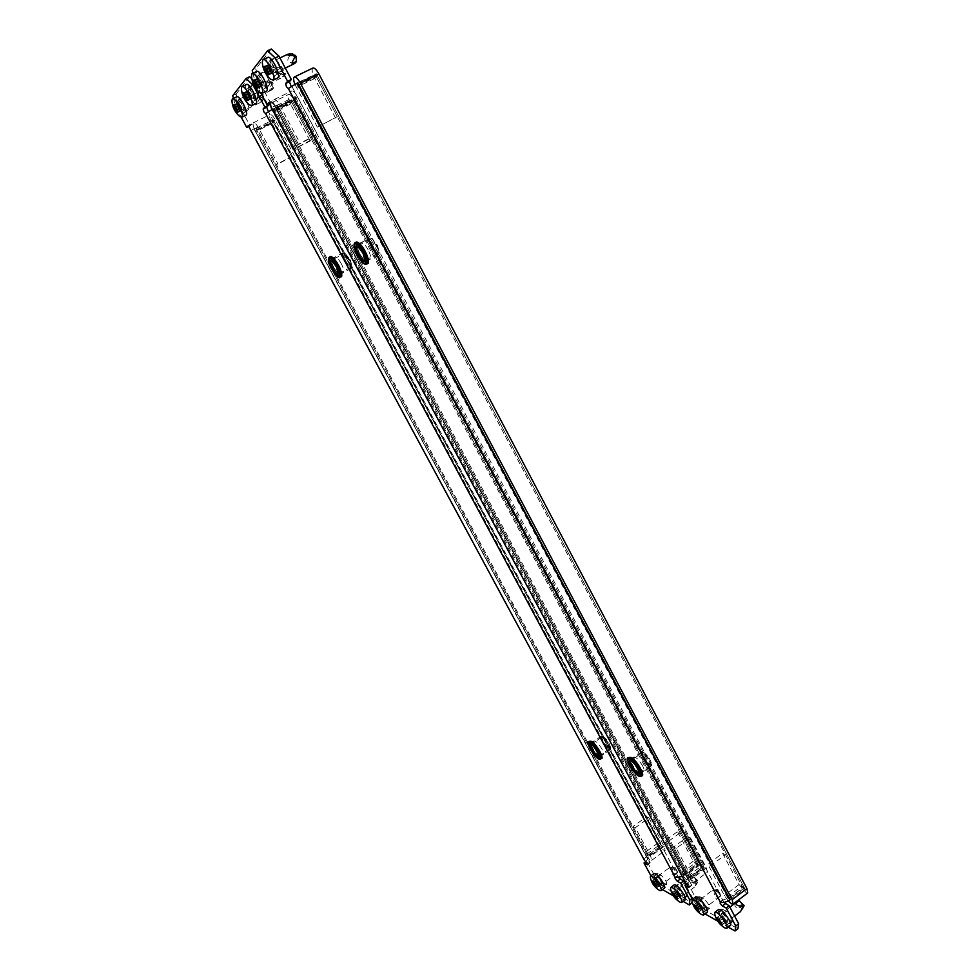 <?xml version="1.0" encoding="UTF-8"?>
<svg xmlns="http://www.w3.org/2000/svg" width="980" height="980" viewBox="0 0 980 980"><rect width="100%" height="100%" fill="white"/><g stroke="black" fill="none" stroke-linecap="round" stroke-linejoin="round"><path stroke-width="0.73" stroke-dasharray="4.9 3.68" d="M599.099 751.145C595.754 745.596 593.072 742.852 591.038 742.914C590.364 743.6 590.781 745.4 592.3 748.316C595.62 753.828 598.302 756.572 600.348 756.523C601.022 755.85 600.605 754.049 599.099 751.145M601.965 749.149C598.633 743.612 595.938 740.868 593.904 740.941C593.219 741.627 593.635 743.428 595.142 746.344C598.462 751.856 601.157 754.588 603.202 754.539C603.888 753.853 603.472 752.064 601.965 749.149M338.406 274.082L340.023 274.51C341.101 273.334 340.428 270.321 338.002 265.494C335.295 260.778 333.151 258.549 331.546 258.781C330.468 259.982 331.142 262.995 333.568 267.822L338.272 273.983M341.31 263.718C338.602 259.014 336.446 256.785 334.841 257.029C333.751 258.242 334.413 261.256 336.838 266.07C339.533 270.762 341.689 272.991 343.294 272.746C344.384 271.558 343.723 268.557 341.31 263.718M248.602 109.429L243.702 112.798C242.685 112.957 241.288 111.463 239.5 108.315C237.662 104.689 237.013 102.239 237.552 100.965L242.452 97.535C244.265 96.261 250.292 107.947 248.602 109.429L247.083 111.157C246.054 111.316 244.657 109.821 242.869 106.673C241.031 103.059 240.394 100.609 240.945 99.323L242.452 97.535M660.777 874.993L658.058 876.99L654.37 875.299L655.179 878.607L660.238 884.658L663.043 886.239L666.694 884.389C666.645 881.547 664.673 878.411 660.777 874.993L657.078 873.303L657.886 876.622L662.946 882.662L666.694 884.389M680.757 896.259L675.49 889.999L674.693 886.643L678.626 888.444L683.942 894.74L684.738 898.109L680.757 896.259L683.526 894.189L678.258 887.954L677.462 884.585L681.406 886.373C685.449 889.901 687.495 893.111 687.519 896.026L683.526 894.189M252.301 85.285L248.785 86.975L247.193 88.898C246.605 90.246 247.254 92.794 249.141 96.53C250.99 99.776 252.436 101.32 253.514 101.136L258.61 97.608C260.411 96.016 254.237 83.949 252.301 85.285L250.684 87.208C250.096 88.568 250.733 91.115 252.62 94.852C254.457 98.098 255.903 99.629 256.981 99.446L258.61 97.608M678.736 877.811L268.385 111.61M691.99 898.476L692.615 898.011L685.669 885.026M692.615 898.011L692.26 902.274M650.892 875.74L660.508 888.48L663.203 886.484L692.211 902.899M663.203 886.484L655.461 877.235L652.766 879.207M233.412 98.38L235.715 107.016L239.059 105.387L250.084 125.832L251.689 124.044L650.193 862.792L646.727 861.053L655.461 877.235M239.059 105.387L236.094 94.105L232.713 95.746M249.643 76.746L236.094 94.105M251.836 78.865L256.748 83.606L253.845 85.003M267.773 104.223L256.748 83.606M660.508 888.48L662.48 889.607M673.333 895.794L683.158 901.404M235.715 107.016L241.3 117.367M250.084 125.832L249.202 126.261M646.727 861.053L645.845 861.69M265.654 113.619L273.506 109.246L682.656 874.332L678.136 875.495L675.33 877.566M271.975 109.527L291.82 99.752L273.506 109.246M682.656 874.332L696.633 863.98L698.373 864.875L682.325 876.524M698.373 864.875L291.82 99.752M696.633 863.98L290.913 100.72M645.232 861.187L647.939 859.203L649.079 856.385L256.589 127.755L250.684 130.193M644.558 860.538C644.056 859.129 645.036 857.463 647.523 855.552L660.973 845.752L662.554 846.561L649.079 856.385M256.589 127.755L250.525 130.536M272.354 120.467L660.973 845.752M273.175 119.597L662.554 846.561M635.31 827.683L632.994 826.52L646.592 816.757L648.932 817.884L635.31 827.683L650.671 856.226L651.676 860.354C649.85 860.305 647.437 857.819 644.436 852.894L255.584 131.651C253.379 127.278 252.62 124.35 253.33 122.868L253.514 122.721C254.775 122.525 256.515 124.362 258.72 128.245L277.781 163.648L276.532 164.787L294.257 155.355L277.781 163.648M648.932 817.884L664.183 846.365L665.138 850.518C663.264 850.505 660.839 848.043 657.85 843.143L272.072 123.517C269.892 119.156 269.169 116.228 269.929 114.721L270.125 114.574C271.423 114.354 273.175 116.179 275.368 120.05L294.257 155.355M646.592 816.757L661.794 845.152L662.039 846.193L660.214 844.344L273.298 122.231L272.771 120.026L274.118 121.361L292.959 156.518M632.994 826.52L648.319 854.964L648.576 856.005L646.763 854.144L256.76 130.377L256.197 128.184L257.544 129.531L276.532 164.787M270.578 104.493L271.166 102.961C272.55 102.729 274.388 104.652 276.703 108.731L686.172 875.152L687.139 879.403L685.878 879.232L679.299 871.49L663.448 841.881L665.971 843.143L680.083 832.853L677.523 831.628L663.448 841.881M310.195 140.998L293.045 149.597L311.628 139.699L310.195 140.998L290.533 104.027C288.071 98.968 287.434 95.771 288.622 94.448C290.043 94.178 291.905 96.089 294.196 100.156L700.222 864.74L701.141 869.003L699.855 868.856L693.252 861.187L677.523 831.628M311.628 139.699L291.905 102.582L291.428 100.193L292.824 101.614L697.589 863.392L697.503 864.433L695.849 862.51L680.083 832.853M294.417 148.335L274.51 111.12L273.996 108.731L275.38 110.164L683.575 873.768L683.513 874.797L681.86 872.861L665.971 843.143M293.045 149.597L271.84 109.601M271.423 108.498L271.129 107.579M603.055 736.47C607.122 739.484 609.646 743.244 610.626 747.764L609.413 748.328C605.848 747.115 599.295 735.27 602.823 736.384L603.055 736.47M609.107 749.577L610.466 748.941C609.364 743.845 606.522 739.606 601.941 736.213L600.948 736.188C598.805 737.181 605.677 748.438 609.107 749.577M602.21 737.254L601.352 737.242C601.291 741.039 603.643 744.898 608.409 748.818L609.303 748.842C609.34 745.02 606.975 741.162 602.21 737.254M350.252 259.761L352.053 266.364C350.877 268.03 348.721 266.107 345.585 260.582C343.331 255.584 343.147 253.159 345.046 253.293L350.252 259.761M344.482 261.072C347.226 266.119 349.493 268.545 351.257 268.349L351.759 267.577L349.725 260.153C347.655 256.209 345.695 253.783 343.858 252.852L342.939 252.84C341.873 253.894 342.388 256.638 344.482 261.072M349.125 260.349C346.736 255.952 344.776 253.845 343.245 254.016C342.339 254.935 342.78 257.311 344.593 261.133C346.969 265.507 348.917 267.614 350.448 267.442C351.367 266.548 350.926 264.184 349.125 260.349M639.585 767.989C635.983 762.011 633.031 759.071 630.74 759.182C629.993 759.917 630.385 761.791 631.941 764.804C635.53 770.758 638.482 773.686 640.785 773.588C641.533 772.865 641.128 770.99 639.585 767.989M642.611 765.858C638.997 759.892 636.045 756.964 633.742 757.075C632.982 757.822 633.386 759.696 634.93 762.697C638.519 768.651 641.471 771.566 643.787 771.468C644.546 770.733 644.142 768.859 642.611 765.858M364.548 251.505C361.669 246.482 359.341 244.118 357.541 244.424C356.291 245.76 356.953 249.006 359.513 254.163C362.38 259.161 364.707 261.513 366.508 261.219C367.757 259.908 367.108 256.674 364.548 251.505M368.051 249.631C365.173 244.608 362.833 242.256 361.032 242.575C359.77 243.91 360.42 247.156 362.98 252.301C365.834 257.311 368.174 259.663 369.974 259.345C371.236 258.034 370.599 254.8 368.051 249.631M269.292 84.99L265.69 86.73L263.963 88.702C262.836 88.898 261.329 87.318 259.43 83.974C257.495 80.103 256.846 77.445 257.471 76.011L259.186 73.966L262.799 72.226C264.87 70.817 271.203 83.288 269.292 84.99L267.552 86.963C266.413 87.171 264.894 85.591 263.007 82.247C261.072 78.376 260.435 75.717 261.072 74.284L262.799 72.226M705.931 907.088L700.394 900.559L696.204 898.648L696.988 902.066L702.464 908.534L706.715 910.506L705.943 907.088M699.818 899.946L705.294 906.402L709.557 908.35C709.569 905.361 707.462 902.053 703.248 898.427L699.034 896.529L699.818 899.946M725.482 921.555L719.773 914.855L719.002 911.388L723.485 913.421L729.267 920.183L730.027 923.65L725.482 921.555L728.385 919.35L722.664 912.662L721.905 909.183L726.413 911.204C730.798 914.952 732.979 918.358 732.942 921.421L728.385 919.35M274.033 58.273L270.296 60.05L268.459 62.255C267.773 63.761 268.434 66.53 270.431 70.56C272.379 74.015 273.947 75.632 275.135 75.411L276.997 73.292L280.709 71.503C282.742 69.69 276.238 56.779 274.033 58.273L272.171 60.478C271.472 61.997 272.122 64.766 274.118 68.784C276.054 72.238 277.634 73.855 278.835 73.623L280.709 71.503M723.938 902.409L292.052 86.706L291.17 86.387M692.431 899.309L702.55 912.478L705.367 910.347L737.928 928.77M705.367 910.347L696.988 900.448L694.171 902.556M252.914 73.243L255.278 82.749L258.843 81.034L270.529 102.876L272.342 100.854L691.77 885.344L687.862 883.384L696.988 900.448M258.843 81.034L255.829 68.808L252.24 70.523M271.276 49L255.829 68.808M702.55 912.478L705.049 913.899M717.666 921.102L728.275 927.154M255.278 82.749L260.999 93.431M270.529 102.876L269.782 103.243M687.862 883.384L687.005 884.021M288.341 88.519L296.756 83.815L728.14 898.66L723.264 899.848L720.325 902.066M728.14 898.66L742.791 887.586L315.254 74.811L296.756 83.815M730.076 899.689L744.763 888.591L742.791 887.586M744.763 888.591L316.295 73.708L297.749 82.724M316.295 73.708L315.254 74.811M686.527 883.666L689.369 881.547L690.447 878.509L277.475 104.909L271.264 107.408M685.731 882.894C685.155 881.351 686.147 879.575 688.695 877.566L702.77 867.129L704.547 868.035L690.447 878.509M277.475 104.909L271.068 107.837M294.123 97.302L702.77 867.129M295.054 96.31L704.547 868.035M676.225 848.313L673.64 847.014L687.862 836.602L690.496 837.863L676.225 848.313L692.284 878.411L693.24 882.686C691.182 882.662 688.536 879.991 685.302 874.687L276.262 109.209C273.935 104.542 273.175 101.369 273.996 99.715L274.216 99.544C275.625 99.286 277.499 101.234 279.827 105.35L300.015 143.19L298.594 144.489L317.471 134.444L300.015 143.19M690.496 837.863L706.433 867.9L707.34 872.188C705.233 872.212 702.562 869.579 699.34 864.287L293.743 100.646C291.428 95.979 290.717 92.806 291.587 91.14L291.832 90.956C293.277 90.687 295.151 92.598 297.467 96.714L317.471 134.444M687.862 836.602L703.75 866.541L703.983 867.619L701.986 865.634L295.127 99.176L294.588 96.8L296.058 98.196L316.001 135.767M673.64 847.014L689.651 877.014L689.895 878.08L687.911 876.083L277.585 107.776L277.022 105.399L278.479 106.808L298.594 144.489M747.764 892.939L746.233 892.768L739.043 884.536L722.603 853.298L707.842 864.262L710.684 865.683L725.482 854.683L722.603 853.298M337.255 116.632L317.385 127.204L337.255 116.632L316.307 76.82L315.842 74.211L317.361 75.717L743.93 887.023L743.771 888.088L741.97 886.03L725.482 854.683M744.151 888.125L729.108 899.175L710.684 865.683M728.177 900.902L724.428 895.561L707.842 864.262M335.613 118.102L314.752 78.461C312.13 72.998 311.505 69.519 312.902 68.024M317.385 127.204L294.858 84.219M318.953 125.758L297.822 85.824L297.32 83.227L315.842 74.211M643.505 752.297C647.866 755.433 650.573 759.39 651.602 764.167L650.157 764.853C646.151 763.469 639.279 750.974 643.211 752.211L643.505 752.297M649.838 766.176L651.455 765.405C650.291 760.014 647.253 755.556 642.329 752.028L641.141 752.015C638.789 753.142 646.004 764.878 649.838 766.176M642.611 753.142L641.582 753.13C641.422 757.136 643.933 761.227 649.103 765.38L650.181 765.405C650.316 761.35 647.792 757.258 642.611 753.142M377.496 245.453L379.321 252.46C377.986 254.445 375.634 252.448 372.253 246.47C369.864 241.031 369.766 238.422 371.971 238.63L377.496 245.453M371.065 246.997C373.98 252.399 376.43 254.959 378.415 254.702L379.015 253.746L376.969 245.858C374.826 241.742 372.743 239.169 370.734 238.152L369.607 238.128C368.382 239.304 368.872 242.256 371.065 246.997M376.308 246.078C373.772 241.386 371.653 239.157 369.938 239.389C368.884 240.406 369.301 242.967 371.2 247.058C373.723 251.725 375.842 253.955 377.557 253.722C378.611 252.73 378.194 250.182 376.308 246.078M269.671 80.862L272.636 82.479L273.53 88.09L269.671 80.862M267.736 80.936L265.151 81.413C264.282 81.953 265.727 82.357 269.512 82.614C271.791 82.712 272.33 83.717 271.117 85.628C268.973 89.278 268.79 90.919 270.566 90.54L272.318 89.535L270.137 89.303C265.262 89.339 264.184 87.294 266.879 83.19L267.736 80.936M250.856 94.215L248.161 90.552L248.21 91.949L247.389 91.52L248.65 95.317L251.333 98.968L251.297 97.584L252.117 98.012L250.856 94.215L245.98 96.579L248.65 95.317M246.446 84.488L246.139 84.746C243.506 87.343 252.963 105.644 255.878 103.623M241.399 88.837C242.501 94.962 245.147 100.315 249.349 104.897M248.638 89.425C248.871 93.713 250.488 96.861 253.514 98.87L253.649 98.747C253.453 94.484 251.823 91.336 248.798 89.303L248.638 89.425M263.889 99.237L260.558 96.677L260.178 92.206L263.889 99.237L259.553 102.9C257.495 103.782 257.25 102.814 258.843 100.021C259.884 98.355 259.357 97.388 257.287 97.118C253.514 96.432 252.889 95.231 255.413 93.529L258.585 92.255L258.169 93.602C256.184 96.836 257.25 98.809 261.341 99.544L262.714 100.634M238.973 107.175L241.57 110.728L241.509 109.405L242.305 109.834L241.068 106.171L238.459 102.618L238.52 103.941L237.736 103.525L238.973 107.175L236.339 108.462M236.78 96.751L236.499 96.983C234.024 99.421 243.248 117.147 245.98 115.224M231.929 100.83C233.032 106.82 235.653 112.063 239.782 116.547M243.812 110.532C243.567 106.428 241.987 103.39 239.083 101.393L238.936 101.504C239.206 105.62 240.786 108.658 243.677 110.63L243.812 110.532M693.975 876.745L698.274 881.314L697.086 882.404L693.975 876.745M692.431 877.137L691.231 878.692C690.508 880.616 691.941 881.559 695.543 881.522C697.307 881.314 697.785 882 696.988 883.568L694.759 886.925L695.629 884.952C696.388 883.519 695.776 882.907 693.803 883.127C689.528 883.213 688.67 881.62 691.255 878.35L692.431 877.137M680.561 894.569L676.114 889.816L678.822 895.046L681.051 896.565L680.561 894.569L676.69 897.46M674.264 884.83C672.158 885.846 679.544 897.582 683.599 899.64L685.167 899.91M670.577 888.995C672.501 894.323 675.686 898.734 680.12 902.225L679.887 902.09M677.731 888.713L676.972 888.591C676.996 890.808 678.552 893.282 681.651 896.002L682.423 896.137C682.399 893.907 680.831 891.433 677.731 888.713M677.756 890.734L673.885 893.613L677.756 890.734M679.41 895.634L675.551 898.513L679.41 895.634M677.633 872.029L673.922 868.341L673.53 867.606L674.583 866.504L677.633 872.029M676.69 873.462L674.228 874.662C671.545 875.324 670.786 873.952 671.974 870.534C672.733 868.745 672.329 867.986 670.749 868.255L668.605 868.292L672.341 867.006C673.86 866.798 674.252 867.423 673.554 868.905C672.354 872.8 673.187 874.356 676.053 873.572L676.69 873.462M656.196 880.322L660.459 884.916L659.552 882.208L655.681 878.362L656.441 880.077L653.734 882.147M653.93 873.511C651.908 874.466 659.124 885.969 662.982 887.929L664.416 888.174M650.328 877.467C652.19 882.674 655.265 886.998 659.577 890.428L659.356 890.306M661.071 884.377L661.782 884.499C661.733 882.331 660.214 879.918 657.237 877.284L656.539 877.173C656.576 879.33 658.095 881.731 661.071 884.377M657.237 879.232L653.464 882.012L657.237 879.232M725.531 919.914L723.154 916.459L720.668 914.793L723.497 920.306L725.996 921.996L725.531 919.914L721.476 923.001L725.531 919.914M718.585 909.514C716.307 910.665 724.073 922.878 728.581 925.194L730.443 925.5M714.739 914.169C716.809 919.742 720.214 924.336 724.918 927.95L724.943 927.962M740.39 911.657L741.149 909.514C741.909 907.97 741.248 907.321 739.153 907.554C734.62 907.639 733.726 905.949 736.482 902.507L737.854 901.135M722.444 913.654L721.537 913.507C721.501 915.835 723.179 918.456 726.535 921.347L727.454 921.506C727.479 919.154 725.8 916.533 722.444 913.654M717.96 919.264L722.187 916.067M721.501 922.976L724.453 920.71M744.09 905.741L742.656 906.794L742.007 906.169L739.263 900.841M720.839 895.157L716.772 891.188L716.356 890.404L717.642 889.326L720.839 895.157M719.847 896.676L717.213 897.925C714.334 898.611 713.489 897.129 714.714 893.503C715.498 891.604 715.082 890.795 713.44 891.09L711.223 891.212L715.216 889.889C716.87 889.62 717.348 890.281 716.625 891.898C715.412 896.063 716.282 897.705 719.234 896.835L719.847 896.676M698.213 903.977L700.504 907.296L702.868 908.901L701.974 906.084L697.736 901.931L698.507 903.732L695.665 905.9M695.776 896.81C693.583 897.888 701.166 909.857 705.429 912.037L707.131 912.331M692.003 901.208C694.011 906.659 697.295 911.155 701.864 914.708L701.631 914.573M703.432 908.301L704.277 908.448C704.277 906.157 702.66 903.609 699.438 900.816L698.605 900.681C698.593 902.96 700.21 905.495 703.432 908.301M701.117 907.921L697.16 910.898L701.117 907.921M699.475 902.911L695.506 905.888L699.475 902.911M285.499 74.235L281.873 71.601L281.566 66.714L285.499 74.235L280.807 78.192C278.626 79.111 278.381 78.094 280.035 75.166C281.138 73.39 280.586 72.361 278.394 72.067C274.4 71.283 273.763 69.972 276.47 68.135L279.9 66.75L279.459 68.159C277.377 71.565 278.504 73.684 282.828 74.517L284.249 75.73M258.965 82.663L261.746 86.424L261.721 84.978L262.591 85.407L261.305 81.463L258.512 77.677L258.549 79.135L257.679 78.719L258.965 82.663L256.27 83.962M256.748 71.418L256.405 71.687C253.612 74.48 263.314 93.382 266.425 91.25M251.505 76.06C252.595 82.32 255.266 87.796 259.529 92.475M264.159 86.191C264 81.744 262.334 78.474 259.161 76.403L258.99 76.538C259.173 81.009 260.839 84.268 264 86.314L264.159 86.191M292.383 53.79L296.352 61.532M295.188 62.794L292.836 62.855C287.642 62.879 286.491 60.699 289.382 56.301L289.872 53.814M272.477 67.816L269.586 63.921L269.598 65.452L268.692 65.023L269.99 69.139L272.881 73.022L272.869 71.503L273.775 71.932L272.477 67.816L267.295 70.303M267.761 57.428L267.393 57.734C264.416 60.723 274.363 80.287 277.695 78.033M262.297 62.438C263.387 68.821 266.082 74.394 270.394 79.172M270.051 62.757C270.186 67.436 271.901 70.817 275.209 72.912L275.38 72.765C275.27 68.11 273.567 64.729 270.235 62.61L270.051 62.757M247.242 111.022L243.873 112.676M662.946 882.662L660.238 884.658M257.164 99.311L253.698 100.989M684.371 875.25L274.388 108.29M251.627 124.093L248.406 125.673M649.85 862.743L647.535 864.433M255.805 128.613L647.523 855.552M250.684 87.208L247.193 88.898M252.093 85.456L248.589 87.134M678.454 884.744L675.673 886.802M681.406 886.373L678.626 888.444M686.49 895.867L683.721 897.937M665.763 884.23L663.043 886.239M657.984 873.45L655.277 875.446M242.268 97.681L238.863 99.323M240.945 99.323L237.552 100.965M272.072 123.517L255.584 131.651M257.544 129.531L274.118 121.361M275.368 120.05L258.72 128.245M256.76 130.377L273.298 122.231M657.85 843.143L644.436 852.894M646.763 854.144L660.214 844.344M664.183 846.365L650.671 856.226M648.319 854.964L661.794 845.152M700.222 864.74L686.172 875.152M681.86 872.861L695.849 862.51M693.252 861.187L679.299 871.49M683.575 873.768L697.589 863.392M294.196 100.156L276.703 108.731M275.38 110.164L292.824 101.614M290.533 104.027L273.212 112.529M274.51 111.12L291.905 102.582M600.544 759.12L599.233 759.059C594.872 757.516 586.028 743.024 588.711 741.799M601.745 757.54L600.14 758.018C594.995 756.131 585.697 738.871 591.197 741.395M589.495 741.26C586.812 742.485 595.656 756.977 600.017 758.52L601.328 758.569M609.303 748.842L598.596 756.291C598.584 752.481 596.207 748.61 591.479 744.665L601.352 737.242M599.564 756.205C596.171 755.029 589.286 743.747 591.381 742.791L592.361 742.816C595.705 743.906 602.688 755.311 600.581 756.254L599.564 756.205M591.908 742.717C587.265 740.574 595.105 755.127 599.442 756.707C604.182 758.998 596.232 744.212 591.908 742.717M339.95 277.291C337.72 277.512 334.829 274.375 331.265 267.871C328.545 262.162 327.847 258.634 329.17 257.299M341.493 275.637C339.729 277.401 336.765 274.584 332.612 267.197C329.537 260.545 329.145 257.127 331.412 256.932M330.076 256.809C328.753 258.157 329.452 261.672 332.171 267.381C335.724 273.886 338.615 277.034 340.844 276.813M350.448 267.442L338.174 274.033C339.055 273.151 338.59 270.786 336.765 266.952C334.364 262.554 332.416 260.435 330.921 260.582L343.245 254.016M333.543 266.915C331.436 262.481 330.897 259.737 331.926 258.696C333.666 258.524 335.92 260.974 338.688 266.058C340.795 270.492 341.322 273.224 340.305 274.241C338.566 274.412 336.312 271.975 333.543 266.915M351.257 268.349L340.305 274.241C341.236 274.339 340.624 271.668 338.455 266.205C331.338 255.964 329.55 256.258 333.102 267.111C340.195 277.328 341.983 277.034 338.48 266.217C334.805 260.386 332.624 257.875 331.926 258.696L342.939 252.84M267.748 86.803L264.171 88.543M705.294 906.402L702.464 908.534M279.067 73.451L275.368 75.227M272.281 100.916L268.875 102.569M691.365 885.295L688.989 887.059M276.581 105.889L688.695 877.566M272.171 60.478L268.459 62.255M273.788 58.469L270.064 60.246M723.081 909.367L720.178 911.572M726.413 911.204L723.485 913.421M731.729 921.225L728.814 923.442M708.454 908.166L705.6 910.31M703.248 898.427L700.394 900.559M700.112 896.7L697.27 898.819M262.579 72.41L258.965 74.137M261.072 74.284L257.471 76.011M293.743 100.646L276.262 109.209M278.479 106.808L296.058 98.196M297.467 96.714L279.827 105.35M277.585 107.776L295.127 99.176M699.34 864.287L685.302 874.687M687.911 876.083L701.986 865.634M706.433 867.9L692.284 878.411M689.651 877.014L703.75 866.541M727.307 897.092L741.97 886.03M739.043 884.536L724.428 895.561M729.242 898.133L743.93 887.023M298.814 84.746L317.361 75.717M314.752 78.461L296.328 87.441M297.822 85.824L316.307 76.82M641.043 776.344L639.462 776.283C634.599 774.543 625.313 759.414 628.254 758.018M642.341 774.567L640.418 775.168C634.611 773.012 624.873 754.772 631.047 757.577M629.074 757.43C626.134 758.839 635.42 773.955 640.295 775.695L641.863 775.756M650.181 765.405L638.923 773.342C639.009 769.325 636.486 765.221 631.341 761.043L630.324 761.019L641.582 753.13M639.817 773.245C636.032 771.909 628.805 760.149 631.096 759.059L632.272 759.084C635.995 760.321 643.346 772.216 641.03 773.293L639.817 773.245M631.794 758.973C626.588 756.597 634.795 771.971 639.683 773.784C645.011 776.332 636.682 760.688 631.794 758.973M364.866 264.073C362.318 262.652 359.709 259.369 357.026 254.224C354.932 249.9 354.013 246.556 354.246 244.192M368.162 262.285C366.189 264.453 362.955 261.525 358.46 253.502C355.189 246.25 354.895 242.575 357.565 242.44M355.985 242.317C354.454 243.812 355.127 247.609 357.982 253.71C361.743 260.656 364.879 263.975 367.39 263.681M377.557 253.722L364.548 260.704C365.577 259.725 365.124 257.189 363.213 253.073C360.665 248.381 358.558 246.139 356.879 246.335L369.938 239.389M359.488 253.183C357.271 248.442 356.757 245.49 357.945 244.339C359.893 244.094 362.33 246.678 365.271 252.117C367.476 256.858 367.99 259.798 366.802 260.937C364.854 261.17 362.416 258.598 359.488 253.183M378.415 254.702L366.802 260.937C367.868 260.815 367.28 257.924 365.026 252.277C357.406 241.374 355.397 241.754 359.011 253.391C366.606 264.269 368.615 263.902 365.05 252.277C361.302 246.188 358.937 243.542 357.945 244.339L369.607 238.128M266.658 80.985L269.782 80.862M250.978 95.281L245.931 97.718M246.139 98.282L251.174 95.832M247.34 100.279L252.044 98M246.225 100.193L251.26 97.743M251.37 98.796L246.519 101.16M250.157 97.081L246.519 98.845M246.372 100.744L250.929 98.539M246.225 98.417L249.827 96.677M249.165 96.273L245.943 97.841M248.528 94.252L245.588 95.672M244.841 95.379L248.332 93.7M247.548 92.243L243.199 94.313M248.124 91.924L243.922 93.958M242.599 93.884L247.475 91.532M243.898 93.884L248.246 91.777M248.124 90.711L243.493 92.953M249.349 92.439L244.302 94.876M243.689 93.333L248.565 90.981M244.62 95.293L249.68 92.843M250.341 93.247L245.466 95.599M266.879 83.19L269.843 81.573M270.137 89.303L273.102 87.673M271.534 90.111L273.555 87.931M271.117 85.628L273.151 83.447M269.512 82.614L272.636 82.479M261.562 101.651L263.792 99.237M238.851 106.159L235.923 107.579M235.2 107.298L238.655 105.62M237.895 104.223L233.657 106.257M238.446 103.929L234.343 105.926M233.093 105.828L237.809 103.537M234.306 105.852L238.557 103.794M238.434 102.778L233.926 104.958M239.61 104.444L234.71 106.82M234.122 105.326L238.851 103.035M235.016 107.224L239.929 104.848M240.553 105.24L235.825 107.531M241.19 107.188L236.29 109.576M236.327 108.474L241.068 106.171M236.486 110.115L241.386 107.727M242.146 109.135L241.509 109.405M241.595 109.417L237.43 111.451M237.662 112.038L242.232 109.809M236.584 111.941L241.484 109.564M241.607 110.569L236.891 112.859M240.418 108.903L236.842 110.642M236.744 112.467L241.178 110.311M236.56 110.226L240.112 108.498M239.475 108.106L236.303 109.662M261.341 99.544L263.73 98.551M258.169 93.602L260.545 92.622M256.834 92.806L260.117 92.377M257.287 97.118L260.558 96.677M258.843 100.021L261.06 97.608M691.819 877.811L694.134 876.867M680.292 894.814L676.286 897.803M676.359 898.109L680.365 895.12M679.924 895.536L676.396 898.17M676.261 897.925L679.679 895.389L676.261 897.925M678.221 893.907L675.392 896.014M676.433 896.823L678.822 895.046M675.012 895.598L677.891 893.454M677.021 892.572L674.534 894.422M676.874 891.567L674.069 893.65M674.105 893.674L676.604 891.812M673.272 893.883L676.788 891.261M676.188 890.122L672.501 892.854M677.229 890.845L673.223 893.821M672.488 892.829L676.359 889.963M673.971 893.601L677.486 890.992L673.971 893.601M678.944 892.462L674.926 895.451M674.461 894.213L678.332 891.335M675.257 895.904L679.275 892.915M680.157 893.809L676.274 896.7M691.255 878.35L693.95 877.039M693.803 883.127L696.498 881.816M695.629 884.952L697.086 882.404M695.543 881.522L697.858 880.567M675.526 874.111L677.486 871.906M656.441 880.077L653.685 882.098M652.901 882.319L656.355 879.77M655.755 878.668L652.153 881.314M656.747 879.354L652.827 882.245M652.141 881.289L655.914 878.497M653.562 882.012L656.992 879.489L653.562 882.012M658.389 880.922L654.469 883.813M654.003 882.6L657.788 879.807M654.787 884.242L658.707 881.351M659.552 882.208L655.755 885.014M659.699 883.201L655.779 886.092M656.159 885.749L659.944 882.956M655.865 886.398L659.785 883.507M660.385 884.609L656.6 887.402M659.381 883.923L655.914 886.471M656.625 887.439L660.214 884.781M659.148 883.776L655.792 886.263L659.136 883.776M658.903 884.034L655.13 886.814L658.891 884.034M657.752 882.355L654.971 884.401M655.975 885.21L658.34 883.458M654.579 884.021L657.433 881.914M656.6 881.069L654.101 882.894M676.053 873.572L677.658 871.735M673.554 868.905L675.147 867.067M670.749 868.255L673.53 867.606M671.974 870.534L673.922 868.341M725.923 921.678L721.868 924.765M721.856 924.753L725.702 921.825M724.134 920.943L721.513 922.94M722.86 919.105L724.147 918.15M725.114 919.105L723.497 920.306M719.577 920.845L722.505 918.628M721.55 917.672L723.154 916.459M717.078 919.938L721.121 916.864L717.078 919.938M722.505 915.822L718.45 918.909M723.791 917.672L719.577 920.869M736.482 902.507L739.349 901.122M739.153 907.554L742.007 906.169M741.149 909.514L742.656 906.794M742.571 908.472L743.011 907.676M718.61 897.349L720.668 895.022M698.507 903.732L695.641 905.888M694.832 906.12L698.434 903.413M697.809 902.249L694.048 905.067M698.912 903.009L694.808 906.096M694.036 905.055L698.005 902.09M695.567 905.875L699.181 903.156L695.567 905.875M700.712 904.699L696.596 907.786M696.119 906.512L700.088 903.523M696.939 908.252L701.055 905.165M701.974 906.084L698.005 909.073M702.096 907.113L697.981 910.2M698.422 909.857L702.391 906.868M702.795 908.595L698.826 911.572M698.838 911.584L702.599 908.754M697.956 910.273L701.411 907.676L697.956 910.273M699.879 906.133L697.001 908.301M698.079 909.134L700.504 907.296M696.633 907.86L699.548 905.667M698.63 904.748L696.155 906.61M719.234 896.835L720.876 894.863M716.625 891.898L718.254 889.938M714.714 890.012L717.642 889.326M713.44 891.09L716.356 890.404M714.714 893.503L716.772 891.188M283.012 76.808L285.388 74.247M258.855 81.548L255.903 82.981M255.143 82.663L258.647 80.972M257.85 79.466L253.306 81.646M258.463 79.123L254.151 81.193M252.754 81.144L257.764 78.731M254.126 81.12L258.585 78.963M258.475 77.849L253.698 80.152M259.737 79.625L254.531 82.136M253.906 80.531L258.94 78.118M254.874 82.565L260.08 80.054M260.766 80.446L255.743 82.871M261.415 82.565L256.221 85.076M256.282 83.876L261.305 81.463M256.417 85.664L261.623 83.153M262.432 84.66L261.807 84.99M257.667 87.735L262.505 85.395M256.49 87.661L261.685 85.15M261.795 86.252L256.785 88.665M260.533 84.488L256.834 86.265M256.65 88.249L261.329 85.983M256.527 85.824L260.19 84.06M259.504 83.655L256.233 85.236M282.828 74.517L285.327 73.5M279.459 68.159L281.971 67.154M277.989 67.363L281.493 66.897M278.394 72.067L281.873 71.601M280.035 75.166L282.399 72.594M272.587 68.98L267.209 71.565M267.418 72.165L272.795 69.58M273.616 71.148L272.869 71.503M272.967 71.516L268.471 73.672M268.704 74.321L273.69 71.92M267.466 74.26L272.82 71.687M272.93 72.839L267.761 75.325M271.619 71.013L267.858 72.814M267.626 74.884L272.44 72.569M267.552 72.361L271.276 70.572M270.554 70.18L267.246 71.761M269.892 67.975L266.94 69.396M267.283 70.438L269.99 69.139M266.144 69.078L269.684 67.375M268.851 65.819L269.598 65.452M269.5 65.44L265.09 67.559M263.608 67.522L268.777 65.047M265.053 67.473L269.635 65.268M269.537 64.104L264.612 66.456M270.848 65.942L265.482 68.514M264.833 66.861L270.014 64.374M265.825 68.955L271.19 66.371M271.925 66.775L266.732 69.261M289.382 56.301L292.555 54.562M292.836 62.855L296.021 61.115M593.904 740.941L591.038 742.914M334.841 257.029L331.546 258.781M247.083 111.157L243.702 112.798M256.981 99.446L253.514 101.136M269.084 111.953L265.592 113.668M677.756 875.434L674.951 877.517M251.689 124.044L248.332 125.697M650.193 862.792L647.474 864.777M647.609 858.872L253.943 128.723M677.462 884.585L674.693 886.643M687.519 896.026L684.738 898.109M657.078 873.303L654.37 875.299M343.294 272.746L340.023 274.51M603.202 754.539L600.348 756.523M256.233 128.147L272.82 119.989M253.514 122.721L270.125 114.574M651.676 860.354L665.138 850.518M648.576 856.005L662.039 846.193M687.139 879.403L701.141 869.003M683.82 874.834L697.821 864.47M271.166 102.961L288.622 94.448M273.996 108.731L291.428 100.193M610.626 747.764L610.466 748.941M600.948 736.188L592.067 742.865C595.926 743.857 602.725 757.43 600.581 756.254L610.136 749.602M602.823 736.384L601.671 736.115M352.053 266.364L351.759 267.577M345.046 253.293L343.858 252.852M633.742 757.075L630.74 759.182M361.032 242.575L357.541 244.424M267.552 86.963L263.963 88.702M278.835 73.623L275.135 75.411M291.967 86.767L288.255 88.58M722.811 899.787L719.871 902.004M272.342 100.854L268.79 102.594M691.77 885.344L688.928 887.464M688.965 881.167L274.719 105.889M721.905 909.183L719.002 911.388M732.942 921.421L730.027 923.65M709.557 908.35L706.715 910.506M699.034 896.529L696.204 898.648M369.974 259.345L366.508 261.219M643.787 771.468L640.785 773.588M277.083 105.362L294.649 96.763M274.216 99.544L291.832 90.956M693.24 882.686L707.34 872.188M689.895 878.08L703.983 867.619M651.602 764.167L651.455 765.405M641.141 752.015L631.965 759.133C636.302 760.284 643.382 774.494 641.03 773.293L651.075 766.201M643.211 752.211L642.01 751.917M379.321 252.46L379.015 253.746M371.971 238.63L370.734 238.152M269.721 80.838L267.344 80.899M271.142 90.307L253.514 98.87M265.151 81.413L248.798 89.303M251.297 97.584L247.07 99.629M248.21 91.949L243.947 94.007M247.291 100.352L252.117 98.012M246.519 101.295L251.333 98.968M242.55 93.86L247.389 91.52M243.334 92.879L248.161 90.552M273.53 88.09L272.318 89.535M256.27 93.063L239.083 101.393M259.553 102.9L243.677 110.63M238.52 103.941L234.355 105.963M233.044 105.803L237.736 103.525M233.767 104.885L238.459 102.618M237.613 112.112L242.305 109.834M236.903 112.994L241.57 110.728M260.178 92.206L258.585 92.255M693.889 876.72L685.424 882.319M684.567 882.956L676.972 888.591M694.759 886.925L682.423 896.137M677.229 899.42L681.051 896.565M672.28 892.658L676.114 889.816M676.996 873.266L661.782 884.499M668.605 868.292L656.539 877.173M651.945 881.118L655.681 878.362M656.71 887.684L660.459 884.916M677.731 872.029L677.058 873.205M729.892 907.162L721.537 913.507M734.608 916.055L727.454 921.506M721.978 925.047L725.996 921.996M716.649 917.831L720.668 914.793M720.227 896.431L704.277 908.448M711.223 891.212L698.605 900.681M693.816 904.871L697.736 901.931M698.948 911.853L702.868 908.901M720.949 895.157L720.251 896.406M717.666 889.313L715.216 889.889M277.475 67.596L259.161 76.403M280.807 78.192L264 86.314M258.549 79.135L254.175 81.242M261.721 84.978L257.397 87.061M252.705 81.107L257.679 78.719M253.538 80.078L258.512 77.677M257.605 87.82L262.591 85.407M256.797 88.812L261.746 86.424M281.566 66.714L279.9 66.75M285.29 68.049L275.209 72.912M279.937 57.967L270.235 62.61M268.643 74.407L273.775 71.932M267.761 75.484L272.881 73.022M263.546 67.498L268.692 65.023M264.441 66.383L269.586 63.921"/><path stroke-width="1.47" d="M268.385 111.61L266.646 107.224L268.361 105.313L264.845 107.028L263.154 108.939L263.877 111.867L265.592 113.668L271.975 109.527M682.325 876.524L674.951 877.517L675.257 878.84L677.303 881.253L680.72 883.127L689.822 900.106L691.99 898.476M685.669 885.026L683.538 881.045L678.736 877.811M692.26 902.274L689.43 904.981L689.822 900.106M264.845 107.028L253.208 85.309L246.115 78.437L249.643 76.746L251.836 78.865M268.361 105.313L267.773 104.223M255.119 99.299C256.907 97.718 250.709 85.652 248.785 86.975M662.48 889.607L673.333 895.794M683.158 901.404L689.43 904.981M246.115 78.437L232.713 95.746L233.412 98.38M241.3 117.367L246.752 127.461L248.332 125.697L644.558 860.538L250.684 130.193M645.845 861.69L644.032 863.025L647.474 864.777L645.232 861.187M644.032 863.025L650.892 875.74M663.975 886.398C663.913 883.568 661.941 880.432 658.058 876.99M239.047 99.176C240.847 97.914 246.887 109.601 245.208 111.083M249.202 126.261L246.752 127.461M683.538 881.045L680.72 883.127M253.845 85.003L253.208 85.309M271.84 109.601L271.423 108.498M271.129 107.579L270.578 104.493M291.17 86.387L289.394 81.695L291.354 79.503L287.606 81.316L285.67 83.496L286.405 86.681L288.255 88.58L297.749 82.724L730.076 899.689C726.254 902.274 723.007 903.07 720.325 902.066L720.165 903.364L722.395 905.961L726.241 908.068L735.76 926.014L738.687 923.773L729.194 905.839L723.938 902.409M738.687 923.773L737.928 928.77L735.012 931L735.76 926.014M267.528 50.789L271.276 49L279.006 56.191L275.233 57.992L267.528 50.789L252.24 70.523L252.914 73.243M291.354 79.503L279.006 56.191M276.997 73.292C279.006 71.479 272.489 58.567 270.296 60.05M705.049 913.899L717.666 921.102M728.275 927.154L735.012 931M287.606 81.316L275.233 57.992M260.999 93.431L266.989 104.603L268.79 102.594L685.731 882.894L271.264 107.408M687.005 884.021L685.032 885.491L688.928 887.464L686.527 883.666M685.032 885.491L692.431 899.309M259.186 73.966C261.231 72.569 267.589 85.04 265.69 86.73M269.782 103.243L266.989 104.603M729.194 905.839L726.241 908.068M294.858 84.219C293.424 80.262 293.24 77.861 294.331 77.016C295.887 76.722 297.883 78.755 300.333 83.104L732.158 899.689L733.077 904.075L731.582 903.866L728.177 900.902M294.331 77.016L312.902 68.024C314.494 67.694 316.503 69.703 318.941 74.039L746.895 888.542L747.764 892.939L733.077 904.075M297.32 83.227L729.475 899.223M245.833 95.991L247.291 100.352L246.225 100.046L246.519 101.295L244.314 98.625L242.55 93.86L243.163 94.386L243.334 92.879L245.833 95.991M251.517 105.742L256.148 103.402C258.904 101.026 249.386 82.455 246.446 84.488L241.754 86.853L241.399 88.837C241.876 95.268 244.522 100.622 249.349 104.897L251.787 105.534C254.518 103.169 244.963 84.586 242.06 86.608M243.163 94.386L243.947 94.007M234.514 109.981L233.044 105.803L233.632 106.318L233.767 104.885L237.613 112.112L236.609 111.794L236.903 112.994L234.514 109.981M241.754 117.294L246.237 115.028C248.834 112.81 239.549 94.815 236.78 96.751L232.248 99.041L231.929 100.83C232.382 107.138 235.004 112.369 239.782 116.547L241.999 117.098C244.571 114.893 235.261 96.885 232.53 98.809M236.609 111.794L237.393 111.401M676.653 897.117L677.229 899.42L675.551 898.513L672.28 892.658L676.653 897.117M680.132 902.237L681.688 902.507L685.167 899.91C687.286 898.905 679.777 887.023 675.771 885.063L674.264 884.83L670.786 887.402L670.577 888.995C671.839 894.691 674.951 899.052 679.887 902.09M681.688 902.507C683.795 901.514 676.274 889.62 672.292 887.647L670.786 887.402M652.545 883.384L651.945 881.118L653.452 882.024L656.71 887.684L652.545 883.384M659.589 890.44L661.01 890.685L664.416 888.174C666.461 887.231 659.124 875.581 655.326 873.731L653.93 873.511L650.536 876.01L650.328 877.467C651.516 883.054 654.518 887.329 659.356 890.306M661.01 890.685C663.043 889.754 655.706 878.105 651.92 876.23L650.536 876.01M739.263 900.841L744.102 905.728L743.011 907.676M739.3 900.792L737.879 901.122L736.58 902.923C735.894 905.018 737.462 906.035 741.26 905.986C743.061 905.741 743.587 906.427 742.828 908.031L740.39 911.657L734.608 916.055M721.439 922.645L721.978 925.047L719.455 923.38L716.649 917.831L721.439 922.645M724.943 927.962L726.793 928.281L730.443 925.5C732.746 924.361 724.833 911.988 720.398 909.795L718.585 909.514L714.947 912.27L714.739 914.169C716.184 920.085 719.504 924.642 724.686 927.815M726.793 928.281C729.083 927.154 721.17 914.769 716.735 912.564L714.947 912.27M694.379 907.223L693.816 904.871L695.506 905.888L698.948 911.853L694.379 907.223M701.876 914.72L703.579 915.014L707.131 912.331C709.348 911.253 701.643 899.138 697.429 897.067L695.776 896.81L692.223 899.469L692.003 901.208C693.362 907.014 696.572 911.473 701.631 914.573M703.579 915.014C705.772 913.96 698.054 901.821 693.865 899.738L692.223 899.469M254.224 85.628L252.705 81.12L253.355 81.634L253.538 80.078L256.282 83.876L257.605 87.82L256.503 87.502L256.785 88.812L254.224 85.628M261.93 93.431L266.732 91.017C269.647 88.47 259.896 69.261 256.748 71.418L251.885 73.855L251.505 76.06C252.007 82.602 254.678 88.078 259.529 92.475L262.236 93.186C265.127 90.662 255.339 71.442 252.228 73.586M292.395 53.778L296.18 56.46L296.352 61.532M292.444 53.765L287.593 54.304C286.748 54.843 288.328 55.248 292.322 55.517C294.747 55.64 295.323 56.718 294.025 58.751C291.734 62.671 291.513 64.46 293.363 64.104L295.188 62.794M267.136 69.678L268.643 74.407L267.479 74.1L267.761 75.484L264.833 71.614L263.546 67.498L264.22 68.037L264.441 66.383L267.136 69.678M273.065 80.274L278.038 77.763C281.15 75.031 271.129 55.162 267.761 57.428L262.726 59.964L262.297 62.438C262.836 69.078 265.531 74.664 270.394 79.172L273.396 80.005C276.47 77.285 266.425 57.404 263.106 59.658M680.108 879.183L677.303 881.253M675.33 877.566L265.654 113.619M266.646 107.224L263.154 108.939M589.96 741.836C594.26 743.232 603.251 757.92 600.544 759.12L598.939 759.096C591.945 755.617 585.379 739.092 588.711 741.799L589.96 741.836M598.78 758.961C604.427 761.705 594.97 744.114 589.838 742.338C584.337 739.802 593.647 757.062 598.78 758.961M591.197 741.395C594.897 742.595 602.884 754.796 601.745 757.54M589.495 741.26L591.038 741.26C596.367 743.134 604.697 759.378 601.328 758.569C604.048 757.369 595.044 742.681 590.756 741.297L588.711 741.799M591.038 744.567C594.799 745.878 601.708 758.74 597.592 756.744C593.831 755.372 586.996 742.681 591.038 744.567M597.714 756.254L598.596 756.291C601.059 759.586 594.542 745.143 591.185 744.702L590.634 744.641C590.634 748.414 592.998 752.285 597.714 756.254M337.867 266.768C340.575 272.477 341.26 275.993 339.95 277.291C339.117 279.116 336.152 276.017 331.032 268.018C339.46 280.17 341.591 279.815 337.414 266.964C328.937 254.788 326.818 255.131 331.056 268.018C328.288 262.603 327.663 259.039 329.17 257.299C331.387 257.066 334.29 260.227 337.867 266.768M339.95 277.291L340.844 276.813C342.559 277.095 341.947 273.53 339.007 266.131C341.138 270.578 341.971 273.739 341.493 275.637M340.844 276.813C342.167 275.503 341.481 271.999 338.774 266.278C335.197 259.737 332.306 256.589 330.076 256.809L329.17 257.299M336.557 267.111C339.619 276.532 338.063 276.789 331.889 267.883C328.79 258.438 330.346 258.181 336.557 267.111M332.33 267.687C334.731 272.072 336.679 274.18 338.174 274.033L336.532 267.111C331.644 258.745 330.248 260.656 330.921 260.582C330.04 261.476 330.505 263.853 332.33 267.687M331.412 256.932C333.678 257.838 336.214 260.901 338.982 266.131M725.335 903.744L722.395 905.961M720.325 902.066L288.341 88.519M289.394 81.695L285.67 83.496M746.895 888.542L732.158 899.689M318.941 74.039L300.333 83.104M629.748 758.055C634.538 759.623 644.007 774.972 641.043 776.344L639.156 776.319C631.5 772.558 624.701 755.323 628.254 758.018L629.748 758.055M638.997 776.172C645.33 779.235 635.42 760.615 629.613 758.581C623.452 755.764 633.202 774.016 638.997 776.172M631.047 757.577C635.126 758.912 643.468 771.456 642.341 774.567M629.074 757.43L630.887 757.43C636.669 759.439 645.465 776.27 641.863 775.756C644.84 774.384 635.371 759.047 630.581 757.479L628.254 758.018M630.875 760.933C635.126 762.44 642.378 776.05 637.747 773.833C633.497 772.264 626.33 758.851 630.875 760.933M637.882 773.306L638.923 773.342C641.006 775.192 635.175 762.305 631.034 761.092L630.324 761.019C630.226 765 632.749 769.104 637.882 773.306M354.246 244.192L355.017 242.82C357.516 242.513 360.652 245.858 364.45 252.852C367.28 258.965 367.941 262.738 366.434 264.196L364.866 264.073M356.806 254.384C365.822 267.307 368.211 266.866 363.96 253.061C354.87 240.1 352.482 240.541 356.806 254.384C360.971 261.697 364.18 264.968 366.434 264.196L367.39 263.681C368.909 262.224 368.247 258.438 365.405 252.338C361.62 245.343 358.484 241.999 355.985 242.317L355.017 242.82C353.29 243.824 353.878 247.671 356.781 254.384M367.39 263.681C369.264 263.767 368.676 259.933 365.65 252.166C367.843 256.797 368.676 260.166 368.162 262.285M362.992 253.244C366.116 263.363 364.364 263.681 357.749 254.212C354.589 244.057 356.34 243.738 362.992 253.244M358.227 253.992C360.763 258.671 362.87 260.913 364.548 260.704C365.528 262.138 365.001 259.651 362.968 253.232C358.153 246.58 356.132 244.277 356.879 246.335C355.863 247.34 356.304 249.888 358.227 253.992M357.565 242.44C360.077 243.469 362.759 246.715 365.626 252.166M246.519 98.845L245.123 99.519M244.804 99.115L246.225 98.417M245.943 97.841L244.314 98.625M245.588 95.672L243.493 96.689M243.8 97.657L245.98 96.604M243.297 96.126L244.841 95.379M243.922 93.958L243.199 94.313M243.199 94.215L243.898 93.884M234.269 109.466L236.339 108.462M235.923 107.579L233.963 108.535M233.767 107.996L235.2 107.298M234.343 105.926L233.657 106.257M233.657 106.171L234.306 105.852M237.43 111.451L236.707 111.794M236.842 110.642L235.543 111.279M235.225 110.875L236.56 110.226M236.303 109.662L234.771 110.397M675.392 896.014L674.216 896.884M674.963 897.913L676.433 896.823M673.885 896.431L675.012 895.598M674.534 894.422L673.15 895.438M674.069 893.65L672.868 894.544M672.745 894.691L674.105 893.674M652.423 883.103L653.734 882.147M653.685 882.098L652.521 882.956M654.971 884.401L653.832 885.234M654.567 886.239L655.975 885.21M653.513 884.805L654.579 884.021M654.101 882.894L652.815 883.85M737.168 901.98L739.569 900.951M721.501 922.976L720.263 923.895M721.513 922.94L720.092 924.018M719.92 921.335L718.671 922.29M719.455 923.38L721.023 922.18M718.316 921.813L719.577 920.845M719.087 919.534L717.507 920.735M717.96 919.264L717.25 919.816L717.96 919.264M741.26 905.986L743.661 904.944M694.269 906.941L695.665 905.9M695.641 905.888L694.404 906.806M697.307 910.763L697.956 910.273L697.307 910.763M697.001 908.301L695.788 909.22M696.56 910.273L698.079 909.134M695.445 908.754L696.633 907.86M696.155 906.61L694.685 907.725M253.967 85.076L256.27 83.962M255.903 82.981L253.673 84.06M253.465 83.472L255.143 82.663M254.175 81.242L252.84 81.879M254.151 81.193L253.379 81.573M253.391 81.475L254.126 81.12M257.434 87.11L256.613 87.502M256.834 86.265L255.339 86.987M255.008 86.558L256.527 85.824M256.233 85.236L254.506 86.069M289.198 53.876L292.506 53.778M268.471 73.672L267.601 74.088M267.858 72.814L266.266 73.586M265.923 73.145L267.552 72.361M267.246 71.761L265.384 72.655M266.94 69.396L264.539 70.548M264.833 71.614L267.283 70.438M264.331 69.948L266.144 69.078M265.09 67.559L264.257 67.951M264.269 67.841L265.053 67.473M294.368 63.663L296.511 61.373M294.025 58.751L296.18 56.46M292.322 55.517L295.629 55.419M600.544 759.12L601.328 758.569M339.007 266.131C333.384 256 330.138 256.037 330.076 256.809M641.043 776.344L641.863 775.756M365.65 252.166C359.844 241.57 356.095 241.423 355.985 242.317M234.355 105.963L233.62 106.33M685.424 882.319L684.567 882.956M737.854 901.135L729.892 907.162M744.102 905.728L742.877 907.933M257.397 87.061L256.515 87.49M294.012 63.847L285.29 68.049M287.593 54.304L279.937 57.967M268.447 73.635L267.503 74.088M296.475 61.532L295.188 63.075"/></g></svg>
